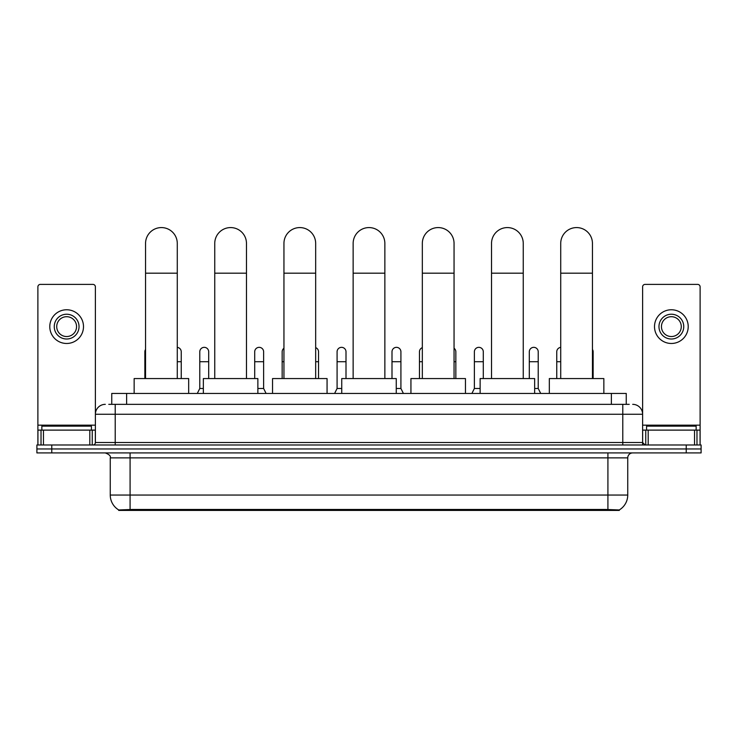 <?xml version="1.0" encoding="UTF-8"?>
<svg xmlns="http://www.w3.org/2000/svg" width="738" height="738" viewBox="0 0 738 738"><rect width="100%" height="100%" fill="white"/><g stroke="black" fill="none" stroke-linecap="round" stroke-linejoin="round"><path stroke-width="1.11" d="M108.772 404.341L115.22 404.341L108.772 404.341L111.752 404.341L111.752 393.437L626.248 393.437L626.248 404.341M619.311 510.419L118.689 510.419L118.689 509.93M110.257 495.05L130.082 495.05L130.082 457.874L110.257 457.874L110.257 495.05A17.352 17.352 0 0 0 118.744 509.958L132.065 509.46L605.935 509.46L619.256 509.958A17.352 17.352 0 0 0 627.743 495.05L627.743 457.874A4.954 4.954 0 0 1 632.697 452.92M701.1 452.92L701.1 448.953L36.9 448.953L36.9 452.92L51.771 452.92L51.771 448.953L36.9 448.953L36.9 444.986L51.771 444.986L51.771 448.953L701.1 448.953L701.1 452.92L51.771 452.92M105.303 404.341A9.917 9.917 0 0 0 95.386 414.258L95.386 442.505A2.482 2.482 0 0 1 92.914 444.986M632.697 404.341A9.917 9.917 0 0 1 642.614 414.258L115.22 414.258L115.22 404.341L629.228 404.341M694.532 444.986L694.532 430.116L700.113 430.116L700.113 444.986L700.113 286.87A2.482 2.482 0 0 0 697.631 284.388L645.086 284.388A2.482 2.482 0 0 0 642.614 286.87L642.614 442.505L645.086 444.986M701.1 444.986L701.1 448.953L701.1 444.986L51.771 444.986M91.42 430.116L91.42 426.149L41.854 426.149L41.854 430.116M89.815 444.986L89.815 430.116L43.468 430.116L43.468 444.986M115.22 444.986L115.22 414.258L95.386 414.258L95.386 286.87A2.482 2.482 0 0 0 92.914 284.388L40.369 284.388A2.482 2.482 0 0 0 37.887 286.87L37.887 430.116L43.468 430.116M89.815 430.116L95.386 430.116M37.887 444.986L37.887 430.116M66.641 314.231A12.389 12.389 0 0 0 54.252 326.62A12.389 12.389 0 0 0 66.641 339.01A12.389 12.389 0 0 0 79.031 326.62A12.389 12.389 0 0 0 66.641 314.231M66.641 316.703A9.917 9.917 0 0 0 56.725 326.62A9.917 9.917 0 0 0 66.641 336.537A9.917 9.917 0 0 0 76.558 326.62A9.917 9.917 0 0 0 66.641 316.703M66.641 343.474A16.854 16.854 0 0 0 83.495 326.62A16.854 16.854 0 0 0 66.641 309.766A16.854 16.854 0 0 0 49.787 326.62A16.854 16.854 0 0 0 66.641 343.474M696.146 430.116L696.146 426.149L646.58 426.149L646.58 430.116M145.552 378.566L145.552 243.448A15.858 15.858 0 0 1 161.41 227.581A15.858 15.858 0 0 1 177.277 243.448A15.858 15.858 0 0 0 161.41 227.581M177.277 378.566L177.277 243.448M188.679 393.437L188.679 378.566L134.15 378.566L134.15 393.437M214.749 378.566L214.749 243.448A15.858 15.858 0 0 1 230.607 227.581A15.858 15.858 0 0 1 246.474 243.448A15.858 15.858 0 0 0 230.607 227.581M246.474 378.566L246.474 243.448M257.866 393.437L257.866 378.566L203.347 378.566L203.347 393.437M283.945 378.566L283.945 243.448A15.858 15.858 0 0 1 299.803 227.581A15.858 15.858 0 0 1 315.67 243.448A15.858 15.858 0 0 0 299.803 227.581M315.67 378.566L315.67 243.448M327.063 393.437L327.063 378.566L272.543 378.566L272.543 393.437M353.142 378.566L353.142 243.448A15.858 15.858 0 0 1 369 227.581A15.858 15.858 0 0 1 384.858 243.448A15.858 15.858 0 0 0 369 227.581M384.858 378.566L384.858 243.448M396.26 393.437L396.26 378.566L341.74 378.566L341.74 393.437M422.33 378.566L422.33 243.448A15.858 15.858 0 0 1 438.197 227.581A15.858 15.858 0 0 1 454.054 243.448A15.858 15.858 0 0 0 438.197 227.581M454.054 378.566L454.054 243.448M465.457 393.437L465.457 378.566L410.937 378.566L410.937 393.437M491.526 378.566L491.526 243.448A15.858 15.858 0 0 1 507.393 227.581A15.858 15.858 0 0 1 523.251 243.448A15.858 15.858 0 0 0 507.393 227.581M523.251 378.566L523.251 243.448M534.653 393.437L534.653 378.566L480.134 378.566L480.134 393.437M560.723 378.566L560.723 243.448A15.858 15.858 0 0 1 576.59 227.581A15.858 15.858 0 0 1 592.448 243.448A15.858 15.858 0 0 0 576.59 227.581M592.448 378.566L592.448 243.448M603.85 393.437L603.85 378.566L549.321 378.566L549.321 393.437M144.86 378.566L144.86 361.712L145.552 361.712M144.86 361.712L144.86 351.805A4.465 4.465 0 0 1 145.552 349.406M694.532 430.116L648.185 430.116L648.185 444.986M642.614 430.116L648.185 430.116M642.614 444.986L642.614 442.505L622.78 442.505L622.78 404.341M671.359 314.231A12.389 12.389 0 0 0 658.969 326.62A12.389 12.389 0 0 0 671.359 339.01A12.389 12.389 0 0 0 683.748 326.62A12.389 12.389 0 0 0 671.359 314.231M671.359 316.703A9.917 9.917 0 0 0 661.442 326.62A9.917 9.917 0 0 0 671.359 336.537A9.917 9.917 0 0 0 681.275 326.62A9.917 9.917 0 0 0 671.359 316.703M671.359 343.474A16.854 16.854 0 0 0 688.213 326.62A16.854 16.854 0 0 0 671.359 309.766A16.854 16.854 0 0 0 654.505 326.62A16.854 16.854 0 0 0 671.359 343.474M181.244 378.566L181.244 351.805A4.465 4.465 0 0 0 177.277 347.367A4.465 4.465 0 0 1 181.244 351.805M197.295 393.437L199.777 388.483L203.347 388.483M208.697 378.566L208.697 351.805A4.465 4.465 0 0 0 204.518 347.349A4.465 4.465 0 0 1 208.697 351.805M199.777 388.483L199.777 361.712L208.697 361.712M199.777 361.712L199.777 351.805A4.465 4.465 0 0 1 204.518 347.349M257.866 388.483L263.623 388.483L266.095 393.437M263.623 388.483L263.623 351.805A4.465 4.465 0 0 0 259.435 347.349A4.465 4.465 0 0 1 263.623 351.805M254.702 378.566L254.702 361.712L263.623 361.712M254.702 361.712L254.702 351.805A4.465 4.465 0 0 1 259.435 347.349M282.156 378.566L282.156 361.712L283.945 361.712M282.156 361.712L282.156 351.805A4.465 4.465 0 0 1 283.945 348.235M318.539 378.566L318.539 351.805A4.465 4.465 0 0 0 315.67 347.635A4.465 4.465 0 0 1 318.539 351.805M334.6 393.437L337.081 388.483L341.74 388.483M346.002 378.566L346.002 351.805A4.465 4.465 0 0 0 341.823 347.349A4.465 4.465 0 0 1 346.002 351.805M337.081 388.483L337.081 361.712L346.002 361.712M337.081 361.712L337.081 351.805A4.465 4.465 0 0 1 341.823 347.349M396.26 388.483L400.918 388.483L403.4 393.437M400.918 388.483L400.918 351.805A4.465 4.465 0 0 0 396.74 347.349A4.465 4.465 0 0 1 400.918 351.805M391.998 378.566L391.998 361.712L400.918 361.712M391.998 361.712L391.998 351.805A4.465 4.465 0 0 1 396.74 347.349M419.461 378.566L419.461 361.712L422.33 361.712M419.461 361.712L419.461 351.805A4.465 4.465 0 0 1 422.33 347.635M455.844 378.566L455.844 351.805A4.465 4.465 0 0 0 454.054 348.235A4.465 4.465 0 0 1 455.844 351.805M471.905 393.437L474.377 388.483L480.134 388.483M483.298 378.566L483.298 351.805A4.465 4.465 0 0 0 479.119 347.349A4.465 4.465 0 0 1 483.298 351.805M474.377 388.483L474.377 361.712L483.298 361.712M474.377 361.712L474.377 351.805A4.465 4.465 0 0 1 479.119 347.349M534.653 388.483L538.223 388.483L540.705 393.437M538.223 388.483L538.223 351.805A4.465 4.465 0 0 0 534.044 347.349A4.465 4.465 0 0 1 538.223 351.805M529.303 378.566L529.303 361.712L538.223 361.712M529.303 361.712L529.303 351.805A4.465 4.465 0 0 1 534.044 347.349M556.756 378.566L556.756 361.712L560.723 361.712M556.756 361.712L556.756 351.805A4.465 4.465 0 0 1 560.723 347.367M593.14 378.566L593.14 351.805A4.465 4.465 0 0 0 592.448 349.406A4.465 4.465 0 0 1 593.14 351.805M605.935 510.419L605.935 509.46M132.065 510.419L132.065 509.46M126.622 404.341L126.622 393.437M611.378 404.341L611.378 393.437M607.918 452.92L607.918 457.874L130.082 457.874L130.082 452.92M627.743 457.874L607.918 457.874L607.918 495.05L627.743 495.05M607.918 509.552L607.918 495.05L130.082 495.05L130.082 509.552M686.229 452.92L686.229 444.986M95.386 442.505L622.78 442.505L622.78 444.986M95.386 425.162L37.887 425.162M95.35 442.938L95.35 430.116M92.25 430.116L92.25 444.986M37.933 430.116L37.933 444.986M41.024 444.986L41.024 430.116M145.552 273.189L177.277 273.189M214.749 273.189L246.474 273.189M283.945 273.189L315.67 273.189M353.142 273.189L384.858 273.189M422.33 273.189L454.054 273.189M491.526 273.189L523.251 273.189M560.723 273.189L592.448 273.189M700.113 425.162L642.614 425.162M700.067 444.986L700.067 430.116M696.976 430.116L696.976 444.986M642.65 430.116L642.65 442.938M645.75 444.986L645.75 430.116M177.277 361.712L181.244 361.712M315.67 361.712L318.539 361.712M454.054 361.712L455.844 361.712M592.448 361.712L593.14 361.712M110.257 457.874C110.958 456.112 109.298 454.46 105.303 452.92"/></g></svg>
